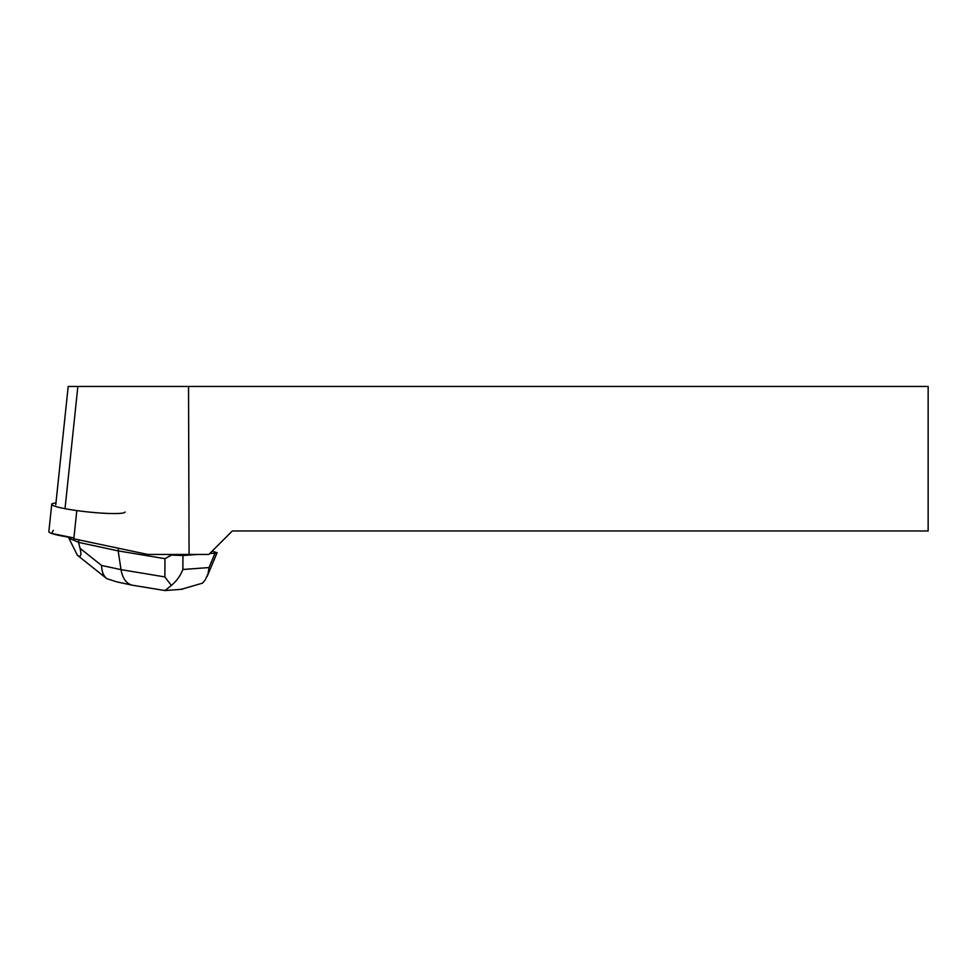 <?xml version="1.0" encoding="UTF-8"?>
<svg xmlns="http://www.w3.org/2000/svg" width="977" height="977" viewBox="0 0 977 977"><rect width="100%" height="100%" fill="white"/><g stroke="black" fill="none" stroke-linecap="round" stroke-linejoin="round"><path stroke-width="1.47" d="M125.105 511.985A36.894 3.835 -174 0 1 88.015 511.948A36.894 3.835 -174 0 1 51.732 504.279L48.85 531.647A36.894 3.835 6 0 0 73.91 537.948L51.537 533.418L53.369 530.303M51.732 504.279A36.894 3.835 -174 0 1 55.958 502.96M55.774 504.718L68.195 386.44L928.15 386.44L928.15 530.963L232.318 530.963L208.834 554.447L147.796 554.447L73.825 538.815L76.792 510.592M188.537 386.44L189.074 554.447M197.733 554.447L182.931 555.534L182.87 569.481C180.305 575.917 176.471 581.23 171.341 585.431L165.028 590.56L132.115 585.174C126.277 583.587 122.589 578.408 121.026 569.64L164.869 576.931L164.954 558.673L118.18 550.894L118.449 548.244M164.954 558.673L171.537 555.083L167.702 554.447M181.172 589.351L202.532 583.135L205.219 580.008L208.113 573.597L209.029 567.564L215.05 553.177L209.713 553.568M212.058 551.236L217.114 552.677L207.148 576.442M132.115 585.174L116.678 581.852L106.786 578.653C103.452 575.868 101.718 571.472 101.584 565.463L121.026 569.64L118.18 550.894L78.539 542.369L78.807 539.866M171.537 555.083L182.931 555.534M215.05 553.177L217.114 552.677M68.83 538.095L77.33 555.18C80.859 557.745 81.763 555.437 80.029 548.28L78.539 542.369L68.83 538.095L68.927 537.216M164.869 576.931L171.341 585.431M77.33 555.18L106.737 578.616M102.866 573.475L103.477 574.403M65.08 508.125L77.867 386.44M182.87 569.481L209.029 567.564M80.029 548.28L101.584 565.463M182.516 589.241L165.028 590.535"/></g></svg>
